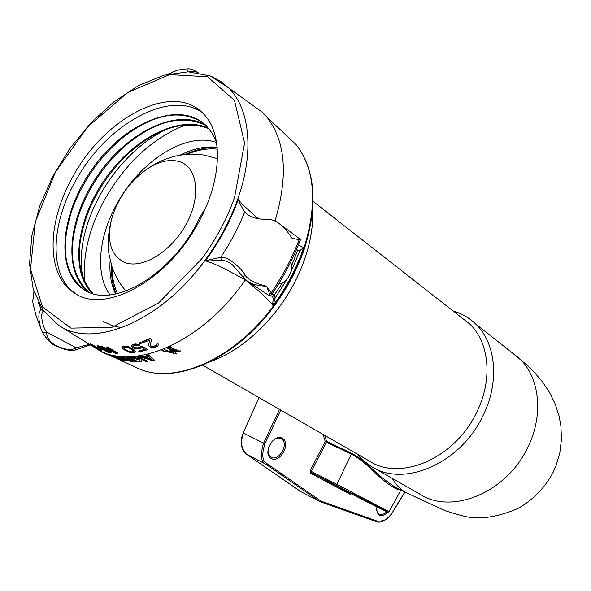 <?xml version="1.0" encoding="UTF-8"?>
<svg xmlns="http://www.w3.org/2000/svg" width="591" height="591" viewBox="0 0 591 591"><rect width="100%" height="100%" fill="white"/><g stroke="black" fill="none" stroke-linecap="round" stroke-linejoin="round"><path stroke-width="0.89" d="M371.547 503.983L333.952 484.265L371.547 503.983M310.327 473.11L311.42 472.586L350.928 493.677L376.29 506.517C389.462 513.158 391.05 513.778 381.047 508.371L311.42 472.586L311.309 471.426L310.076 470.783L310.327 473.11L349.857 494.172L351.246 493.84M406.593 492.828L396.206 487.782C386.521 481.591 377.797 474.58 370.018 466.757C364.122 461.165 358.035 456.703 351.756 453.378L326.557 441.366L325.227 441.625L326.461 442.275L326.557 441.366L324.725 435.368M310.076 470.783L325.227 441.625L323.1 434.437M280.747 410.088L264.931 443.782C261.481 454.775 262.234 461.453 267.184 463.795L321.09 501.168L320.004 501.678L300.93 491.682L246.477 454.213C240.633 447.623 239.606 440.561 243.403 433.04L263.608 443.169C259.981 454.789 260.786 461.837 266.016 464.319L320.004 501.678M321.09 501.168L377.235 521.122C384.194 521.513 389.277 518.58 392.483 512.323L404.835 491.971M387.925 512.205C381.498 517.782 377.73 516.852 376.607 509.42L376.977 506.864M282.343 438.293C291.562 442.748 279.964 463.743 271.335 458.49C261.902 454.169 273.759 432.775 282.343 438.293L281.227 438.854C289.575 442.866 279.151 461.881 271.247 457.264L271.166 457.22C268.144 455.255 267.339 451.82 268.742 446.929M258.991 397.58L243.211 432.944L241.135 442.415L242.82 449.766M453.134 311.006C461.674 313.429 469.158 317.729 475.57 323.898C496.359 343.319 499.979 382.879 482.337 417.017C459.687 464.046 403.261 487.627 371.451 466.521L363.871 460.973L357.37 454.139M312.691 209.716C313.54 233.172 307.35 257.728 294.141 283.385C275.007 320.108 241.845 350.707 210.477 361.537M399.715 489.481C394.906 490.611 379.887 477.609 372.204 470.052C365.12 463.063 358.272 457.811 351.66 454.294L326.461 442.275L311.309 471.426L336.848 484.317L351.756 453.378M386.654 511.666C383.98 514.377 381.468 515.249 379.119 514.273L377.243 512.234L376.644 508.903M271.335 458.49L271.166 457.22M270.907 442.814C274.224 438.817 277.578 437.458 280.961 438.721L281.227 438.854M167.822 128.808C155.95 134.179 144.529 141.929 133.559 152.064C120.121 164.608 108.818 179.199 99.65 195.82L93.474 208.291C82.504 233.349 78.928 256.324 82.755 277.231M208.948 128.69C184.673 119.655 158.218 127.612 129.592 152.559C112.054 168.694 98.594 187.746 89.197 209.702C74.85 246.137 76.084 274.084 92.898 293.542M206.148 125.617C182.789 114.159 156.283 120.512 126.651 144.677C106.003 162.636 90.645 184.37 80.561 209.879C67.278 247.127 70.07 274.549 88.938 292.161M203.053 122.862C180.632 108.855 154.066 113.62 123.356 137.156C99.813 156.637 82.755 180.765 72.176 209.532C59.92 247.289 64.05 274.098 84.572 289.959L83.708 289.457C112.017 310.061 173.207 274.689 199.728 217.569L205.757 207.559M201.908 112.349C168.45 89.167 105.7 125.573 75.988 180.218C49.903 225.201 48.721 277.593 76.896 294.458M208.63 128.306C179.191 114.292 132.849 138.693 104.725 179.538C76.32 220.192 69.79 271.779 92.41 293.402M206.215 125.536C177.374 107.318 127.811 131.763 98.143 174.833C68.091 217.628 62.424 272.281 88.48 291.961M216.461 141.899L212.073 133.027L206.281 125.743C180.137 99.702 126.43 121.672 93.792 166.876C60.607 211.644 54.372 270.951 83.708 289.457M72.272 177.773C103.632 118.082 172.845 80.974 203.171 113.583C223.125 132.901 222.371 178.8 199.034 221.477C168.649 280.09 105.028 314.597 74.791 293.254C46.046 276.189 46.549 223.376 72.272 177.773M121.591 327.776L111.958 325.53L103.344 321.548M258.319 218.707C246.358 208.32 239.665 201.878 238.254 199.396C238.904 201.856 241.054 206.052 244.689 211.992C238.461 227.601 230.49 242.702 220.768 257.284L205.469 260.697L206.385 261.126L221.219 260.173L220.768 257.284C227.749 255.903 242.081 268.735 245.405 275.576L242.842 276.662L232.123 264.539C227.794 261.569 224.159 260.114 221.219 260.173M243.012 276.285L242.842 276.662L247.149 280.939C251.478 284.123 257.986 285.889 266.667 286.243C255.194 283.333 248.109 279.779 245.405 275.576M211.667 76.52L220.613 81.314L228.525 87.815C249.786 108.463 254.581 151.798 237.848 198.827C230.165 220.502 219.106 241.15 204.685 260.757C160.154 322.132 92.691 349.052 58.731 325.36L99.62 350.662C136.632 370.653 203.651 340.763 245.339 279.89C266.652 297.28 269.407 301.041 272.503 304.986L273.345 298.536L272.547 296.682L270.508 295.315M245.339 279.89C218.507 265.078 212.073 262.914 206.392 261.126M248.242 281.671L268.425 295.145L269.186 294.983L269.57 294.037L266.667 286.243L271.254 292.804L269.511 293.801M244.689 211.992L246.462 213.779C251.744 217.828 258.718 219.63 267.368 219.187C272.2 219.438 276.485 221.197 280.215 224.462C284.19 227.535 288.127 232.152 292.028 238.313L299.201 239.695L300.427 239.407M298.219 245.413L303.708 247.466L299.969 250.54L297.709 250.215L296.556 249.372M297.709 250.215L291.769 265.285L290.883 272.096L289.139 276.012L275.184 297.908L274.15 295.182L272.156 293.845M290.617 262.219L291.769 265.285M278.922 283.355L282.321 283.185L274.15 295.182L272.547 296.682M268.284 295.086C269.208 295.884 270.382 295.64 271.823 294.34L271.254 292.804C282.734 275.768 292.05 258.06 299.201 239.695M273.345 298.536L275.184 297.908L273.086 305.547L272.525 305.022M299.969 250.54L290.883 272.096M286.982 279.484L282.321 283.185M274.985 221.078C288.356 176.052 285.697 141.419 266.999 117.188L262.832 112.586L248.9 102.531M147.927 356.233L143.931 356.979L140.518 355.9L139.217 356.092L139.978 356.336M146.967 355.014L146.649 354.74L147.972 354.43L146.649 354.74M147.935 354.792L154.332 359.971L147.972 354.43M141.352 361.891L139.661 361.943L139.483 359.875L129.747 357.245L131.438 357.178L139.498 359.284L139.52 358.442L136.129 356.824L137.422 356.676L147.329 361.411L146.036 361.552L141.212 359.247L141.352 361.891L141.301 359.291M131.438 357.178L129.835 356.883L130.973 357.2M131.52 356.824L139.506 358.907M146.731 361.131L147.395 361.049L137.496 356.314L136.203 356.462L136.809 356.75M137.215 361.596L138.072 361.603L128.151 356.912L126.902 356.905L127.671 357.274M128.69 360.333L132.273 361.323M130.456 358.988L127.833 358.877L121.731 356.661L120.305 356.528L123.785 357.806M126.444 360.835L121.244 359.801L113.095 356.27L112.578 355.775L113.731 355.878L119.441 357.304L126.444 360.835L126.097 359.875L120.815 357.4L115.452 355.834L112.992 355.767M114.285 356.447L124.295 360.259M108.212 354.467L101.453 351.519L108.375 354.607M113.982 357.008L118.628 358.826M112.637 355.974L116.634 358.013L111.699 355.952M173.296 352.103L171.109 351.63M164.726 349.65L161.978 350.729L164.756 349.636L167.918 351.091L172.646 350.5L180.514 350.943L173.193 351.645M167.947 351.815L176.665 354.009L174.611 351.172M168.25 351.808L169.299 352.044M161.986 350.382L162.547 350.507M167.91 350.744L164.741 349.687M172.077 349.362L169.794 349.621L173.377 349.451L167.8 348.358L170.954 346.932L172.816 348.853L177.728 350.308L169.794 349.621M172.129 349.022L169.78 349.274M168.479 348.055L167.8 348.358M172.816 348.853L170.939 346.592L167.792 348.01M172.801 348.513L177.728 350.308M149.619 340.202L148.622 345.1M142.527 341.827L150.469 338.717L151.525 339.397L150.491 338.384L142.202 341.62M156.778 344.634L155.64 345.624L153.372 346.274L151.178 346.016L150.395 345.078M151.525 339.397L150.336 345.373L150.72 346.082L152.227 346.592L154.687 346.311L156.556 345.366L156.667 344.213L157.827 343.726L158.432 344.368L157.849 343.401L156.77 344.169M141.064 343.039L141.448 342.913L140.385 342.233L139.587 342.817M147.314 349.828L139.735 351.756L138.678 351.091L145.142 349.48L141.774 347.338L141.286 348.055L139.04 348.83L134.46 348.424L131.49 346.548L131.305 345.868L132.672 344.797L135.346 344.287L139.934 345.129L133.743 345.469L132.82 346.252L133.012 346.754L134.711 347.826L137.984 348.158L141.84 346.341L147.373 349.488L141.899 346.001L140.326 346.452L139.387 347.478L136.949 347.9L133.928 347.131L132.945 346.031M144.788 349.259L139.144 350.995M139.402 344.959L139.993 344.782L138.7 344.376L135.413 343.94L132.746 344.45L131.431 345.691M135.169 351.697L135.265 351.091L133.61 349.333L128.284 346.688L123.741 346.252L122.655 346.57L122.211 347.345M110.155 352.406L111.108 352.561L104.969 348.742M113.42 351.534L101.741 346.452L99.931 346.163L100.743 346.666M99.931 346.163L99.776 346.503L101.593 346.799L115.4 352.761L106.698 347.345L108.072 347.072L106.831 346.998L107.466 347.397M108.072 347.072L118.037 353.285L116.05 353.507L102.479 347.634L110.953 352.901L109.749 352.701L99.776 346.503M97.818 348.262L101.622 350.3L98.867 348.587M100.692 348.254L96.348 347.013L90.504 343.703L96.547 347.471M107.23 351.83L108.301 352.051L98.335 345.861L97.146 345.602L98.069 346.178M42.02 308.812L41.274 309.389C38.201 311.908 38.075 318.357 40.897 328.722L44.133 335.511M188.13 71.814L186.874 68.97C181.585 68.933 176.517 70.181 171.678 72.715L170.504 73.594M33.51 305.717L32.69 301.543L33.997 291.821M198.044 72.641L194.328 71.289L189.194 71.836M43.571 311.058L43.202 311.568C40.543 312.299 41.562 324.887 46.379 331.906L76.15 347.789L75.264 350.027C70.122 350.943 64.485 349.865 58.346 346.806C53.205 345.676 48.019 341.088 42.781 333.043L46.379 331.906C46.659 337.306 49.637 341.746 55.31 345.247C64.818 349.813 71.77 350.655 76.15 347.789L89.071 344.42M43.202 311.568L41.274 309.389L38.304 302.385M158.432 344.368L157.834 345.949L155.507 347.072L150.831 347.294L149.346 346.562L148.555 345.38L149.671 340.187L143.221 342.64L142.158 341.96M123.8 349.628L130.375 352.642L133.596 352.857L135.154 351.948L134.364 350.382L131.623 348.476L126.895 346.747L122.559 346.924L122.108 347.936L123.8 349.628M128.055 351.342L132.547 352.199L133.655 351.527L133.263 350.581L129.244 348.047L126.016 347.242L123.837 347.56L124.029 348.823L128.055 351.342M107.931 347.419L117.904 353.625M102.937 349.643L108.146 352.391L98.172 346.2L96.983 345.942L101.667 348.853L96.17 347.345L90.327 344.043L100.285 350.241L101.453 350.633L97.441 348.136L102.937 349.643M172.801 348.609L172.358 348.616M155.256 346.09L154.812 345.942M139.217 356.092L143.872 357.341L148.26 356.513L146.605 355.095M139.151 356.454L152.53 360.65L154.281 360.325M152.574 360.089L148.88 356.971L144.935 357.71L152.574 360.089M145.711 357.577L151.865 359.498M120.187 356.883L126.917 359.343L126.518 359.468L127.176 360.082L130.301 361.249L137.984 361.958L128.062 357.267L126.806 357.267L131.254 359.365L127.73 359.232L120.187 356.883L120.305 356.528M135.679 361.456L132.524 359.963L128.173 359.853L130.914 361.138L135.679 361.456M123.911 359.587L118.651 357.319L114.248 356.462L121.399 359.646L124.598 360.281L123.911 359.587M176.665 354.009L174.581 351.172M167.947 352.088L170.888 351.926L173.643 352.517L172.941 351.675L174.589 351.468M167.918 351.091L180.536 351.283M161.978 350.729L166.751 351.815L172.971 351.394M108.988 354.696L118.924 359.298L101.29 351.852L116.493 358.353L108.988 354.696M134.881 361.079L131.017 360.783L128.52 359.808M114.639 356.063L118.776 356.964L124.176 359.313M124.479 359.912L120.512 358.959L114.898 356.462M133.603 351.409L131.35 351.867L128.151 350.995L125.189 349.296L123.763 347.678M141.397 343.253L140.259 343.622L139.195 342.943L140.333 342.573L141.397 343.253M84.934 282.409C82.334 256.509 88.739 229.182 104.164 200.438C125.455 163.057 152.641 137.88 185.737 124.886M110.022 294.879C95.077 274.867 98.342 237.464 116.42 204.789C139.291 161.587 186.224 131.128 216.565 142.549M217.17 147.344C205.565 145.918 193.213 148.526 180.115 155.167M110.14 260.21C109.209 273.212 111.042 284.485 115.651 294.022M117.52 293.616C113.871 285.918 112.046 277.016 112.046 266.91M187.044 154.325C197.726 149.826 207.818 148.119 217.325 149.183M148.208 168.309C129.998 180.809 117.727 197.992 111.404 219.867C106.594 241.313 110.931 255.452 124.406 262.286C141.825 269.74 171.486 251.788 186.387 223.79C201.561 195.894 197.497 166.655 179.036 161.52C169.772 159.016 159.496 161.277 148.208 168.309C165.776 156.408 184.71 152.05 205.003 155.248L217.503 158.713M349.857 494.172L350.928 493.677L376.304 506.524M376.297 506.517L388.139 512.242L389.107 511.717L336.848 484.317L336.981 485.507M392.328 478.437C396.169 485.366 401.178 490.286 407.354 493.197L440.657 508.629C444.343 510.654 452.211 513.202 464.26 516.268C479.323 519.895 497.179 517.324 517.834 508.548C533.178 499.838 545.005 487.649 553.309 471.995L556.005 465.789L559.817 452.832L561.45 439.46L560.911 426.081L559.02 415.768L554.823 403.121L549.032 391.611L542.235 381.587L535.084 373.135L527.453 365.504L510.92 351.748M279.477 409.356L263.608 443.169L264.931 443.782M267.184 463.795L266.016 464.319L246.425 454.183C243.499 452.551 241.734 448.628 241.135 442.415M320.152 501.729L376.304 521.646C381.143 523.434 386.588 520.368 392.631 512.456L392.439 512.39M377.235 521.122L376.312 521.646L320.078 501.707M392.483 512.323L405.012 492.059M243.211 432.944L249.195 419.447M246.373 454.139L300.871 491.646M373.482 467.68L419.883 494.165C451.376 514.924 505.999 493.042 527.342 448.2C544.008 415.658 539.923 377.509 519.341 358.39L475.57 323.898M313.104 201.368L469.542 323.853C489.643 342.455 493.13 380.604 476.095 413.508C454.257 458.793 399.915 481.517 369.412 461.061L202.61 365.172M234.509 197.712C226.929 219.039 216.047 239.34 201.863 258.636L158.602 302.984L111.876 327.34L70.898 328.123L42.559 306.988L30.503 269.2L35.357 221.765L55.502 171.988L87.719 126.836L127.597 92.588L169.669 74.606L207.559 76.756L234.501 100.374L244.578 143.015L234.509 197.712M238.254 199.396C230.63 220.842 219.697 241.276 205.469 260.697M303.708 247.466C296.778 267.908 286.569 287.263 273.086 305.554M117.402 358.826L135.886 367.307C171.324 386.159 233.216 360.894 273.219 306.182C286.879 287.736 297.192 268.188 304.166 247.548C317.64 203.26 314.922 168.908 296.01 144.507L285.158 134.283M122.278 358.02L123.187 358.84M124.428 359.904L125.026 360.399M58.731 325.36L42.951 310.186L33.199 289.206L29.55 263.933L31.825 235.794L39.678 206.237L52.577 176.694L69.834 148.563L90.615 123.172L113.967 101.748L138.804 85.429L163.951 75.19L188.167 71.814L210.174 75.914L228.525 87.815L262.832 112.586M126.688 358.464L127.523 359.158M128.365 359.83L129.289 360.54M389.107 511.717L400.868 490.042M376.607 509.42L376.644 508.799M268.935 456.082L271.247 457.264M278.745 437.628L280.961 438.721M76.86 294.436L74.791 293.254M248.427 215.205L246.462 213.779M300.524 239.562C293.291 258.526 283.746 276.743 271.89 294.229M300.553 239.503L280.215 224.462M304.587 248.19C318.143 204.035 315.284 169.469 296.01 144.507L266.999 117.188M115.385 357.902L101.896 351.704M167.6 74.244L171.678 72.715C175.741 70.351 180.912 69.088 187.192 68.925C189.814 68.371 193.456 69.62 198.118 72.656M40.897 328.729L35.97 315.358L33.059 303.538L32.69 301.543L33.938 291.644M75.478 349.961L89.965 344.981M40.897 328.722L42.781 333.043M138.508 368.503C175.202 385.376 234.974 359.491 273.818 306.515C287.389 288.194 297.642 268.772 304.572 248.242M217.192 147.617C206.887 147.107 196.242 149.39 185.264 154.48M111.47 265.115C111.064 275.738 112.6 285.342 116.08 293.934M111.404 219.867C108.249 232.211 107.451 243.699 109.01 254.337L111.832 266.26C114.868 275.458 119.589 283.732 125.972 291.082"/></g></svg>

